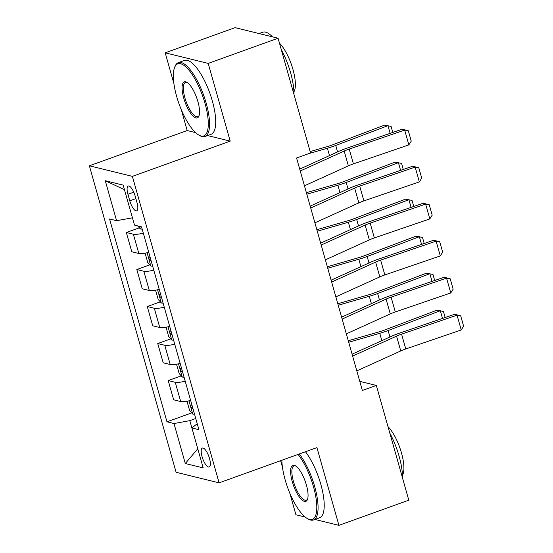 <?xml version="1.0" encoding="UTF-8"?>
<svg xmlns="http://www.w3.org/2000/svg" width="553" height="553" viewBox="0 0 553 553"><rect width="100%" height="100%" fill="white"/><g stroke="black" fill="none" stroke-linecap="round" stroke-linejoin="round"><path stroke-width="0.83" d="M209.497 458.451A10.051 3.263 -109.8 0 0 202.37 448.082A10.051 3.263 -109.8 0 0 202.059 456.619A10.051 3.263 -109.8 0 0 209.186 466.988A10.051 3.263 -109.8 0 0 209.497 458.451M280.62 460.697L282.424 467.05M289.793 493.117L295.924 514.767L305.173 517.041M89.379 165.789L176.103 472.269L219.106 482.852L132.381 176.372L89.379 165.789L187.197 130.549L195.568 132.609M207.562 135.561L230.2 141.133L208.204 63.401L165.202 52.818L173.912 83.579M181.28 109.639L187.197 130.549M165.202 52.818L235.073 27.65L278.076 38.233L208.204 63.401M278.076 38.233L310.544 152.981L296.574 158.013L362.346 390.466L376.323 385.434L359.768 381.363M127.937 194.29L129.775 200.801A9.733 3.159 -109.8 0 0 136.681 210.845A9.733 3.159 -109.8 0 0 136.985 202.578L135.139 196.059A9.733 3.159 -109.8 0 0 128.234 186.015A9.733 3.159 -109.8 0 0 127.937 194.29L133.743 192.195M116.593 220.695L105.284 180.72L124.46 189.686L132.423 217.813L116.593 220.695L109.563 218.967L166.965 421.808L191.725 412.891M105.284 180.72L123.181 185.131L134.49 225.106L141.52 226.834L198.921 429.674L191.891 427.946L203.2 467.921L185.303 463.518L173.995 423.536L166.965 421.808M314.934 519.447L338.92 525.35L408.791 500.182L376.323 385.434M338.92 525.35L316.924 447.619L219.106 482.852M230.2 141.133L132.381 176.372M195.762 418.517L189.817 420.653L197.78 448.787L185.303 463.518M143.303 233.131A12.56 2.509 164.2 0 1 133.363 234.237L126.333 232.502L139.356 227.815M190.647 400.441A12.56 2.509 164.2 0 1 180.707 401.54L173.67 399.812L168.223 380.568L181.253 375.874M180.174 363.425A12.56 2.509 164.2 0 1 170.227 364.531L163.197 362.796L157.75 343.551L170.78 338.858M169.702 326.408A12.56 2.509 164.2 0 1 159.755 327.514L152.725 325.779L147.278 306.535L160.301 301.841M159.223 289.399A12.56 2.509 164.2 0 1 149.282 290.498L142.252 288.77L136.805 269.518L149.828 264.825M148.75 252.382A12.56 2.509 164.2 0 1 138.81 253.481L131.773 251.753L126.333 232.502M153.775 270.147A12.56 2.509 164.2 0 1 143.835 271.253L136.805 269.518M164.255 307.164A12.56 2.509 164.2 0 1 154.308 308.263L147.278 306.535M174.727 344.18A12.56 2.509 164.2 0 1 164.78 345.279L157.75 343.551M185.2 381.19A12.56 2.509 164.2 0 1 175.26 382.296L168.223 380.568M173.995 423.536L189.817 420.653M197.234 423.716L191.891 427.946M300.244 171.001L344.187 151.052A15.705 3.138 164.2 0 1 349.219 149.082L404.672 130.086L402.28 129.188L346.828 148.183A23.558 4.7 -15.8 0 0 339.279 151.142L299.712 169.107M304.433 185.808L348.376 165.859A15.705 3.138 164.2 0 1 353.408 163.882L408.861 144.893L404.672 130.086L408.314 130.757L411.252 141.126L408.861 144.893M402.28 129.188L408.314 130.757M137.621 225.873L140.421 229.004A8.323 1.659 -15.8 0 0 142.156 229.073M390.135 133.349L387.957 125.662L335.74 145.453A23.558 4.7 164.2 0 1 327.397 148.218L309.162 153.478M392.789 132.444L391.082 126.395L384.556 125.13L332.339 144.921A15.705 3.138 -15.8 0 1 326.775 146.766L310.143 151.563M310.724 208.018L354.66 188.068A15.705 3.138 164.2 0 1 359.692 186.091L415.151 167.103L412.752 166.204L357.3 185.2A23.558 4.7 -15.8 0 0 349.752 188.158L310.185 206.124M314.913 222.824L358.856 202.875A15.705 3.138 164.2 0 1 363.881 200.898L419.34 181.902L415.151 167.103L418.794 167.773L421.725 178.135L419.34 181.902M412.752 166.204L418.794 167.773M321.196 245.034L365.139 225.085A15.705 3.138 164.2 0 1 370.164 223.108L425.623 204.112L423.232 203.221L367.773 222.216A23.558 4.7 -15.8 0 0 360.224 225.175L320.657 243.14M325.385 259.841L369.328 239.884A15.705 3.138 164.2 0 1 374.353 237.914L429.812 218.919L425.623 204.112L429.266 204.79L432.197 215.152L429.812 218.919M423.232 203.221L429.266 204.79M331.669 282.051L375.611 262.094A15.705 3.138 164.2 0 1 380.644 260.124L436.096 241.129L433.704 240.237L378.245 259.226A23.558 4.7 -15.8 0 0 370.704 262.184L331.129 280.157M335.858 296.857L379.8 276.901A15.705 3.138 164.2 0 1 384.833 274.931L440.285 255.935L436.096 241.129L439.739 241.806L442.67 252.168L440.285 255.935M433.704 240.237L439.739 241.806M145.543 253.08L145.218 253.599L147.734 262.488L150.9 266.021A8.323 1.659 -15.8 0 0 152.628 266.09M400.607 170.365L398.43 162.679L346.213 182.469A23.558 4.7 164.2 0 1 337.869 185.234L306.811 194.193M403.261 169.453L401.554 163.405L395.029 162.147L342.812 181.937A15.705 3.138 -15.8 0 1 337.254 183.783L306.383 192.686M150.029 256.91A8.323 1.659 164.2 0 1 149.517 256.931C148.494 258.057 148.833 259.239 150.52 260.484A8.323 1.659 -15.8 0 0 151.038 260.463M156.015 290.097L155.69 290.615L158.206 299.498L161.372 303.03A8.323 1.659 -15.8 0 0 163.107 303.106M411.079 207.382L408.902 199.695L356.685 219.486A23.558 4.7 164.2 0 1 348.349 222.251L317.284 231.209M413.741 206.469L412.026 200.421L405.501 199.163L353.284 218.953A15.705 3.138 -15.8 0 1 347.726 220.792L316.855 229.702M160.508 293.926A8.323 1.659 164.2 0 1 159.99 293.947C158.974 295.074 159.305 296.256 160.992 297.5A8.323 1.659 -15.8 0 0 161.511 297.479M166.494 327.113L166.17 327.632L168.679 336.514L171.845 340.047A8.323 1.659 -15.8 0 0 173.58 340.116M421.552 244.398L419.381 236.712L367.164 256.502A23.558 4.7 164.2 0 1 358.821 259.26L327.756 268.226M424.213 243.486L422.499 237.437L415.98 236.179L363.763 255.97A15.705 3.138 -15.8 0 1 358.199 257.809L327.328 266.719M170.981 330.936A8.323 1.659 164.2 0 1 170.462 330.957C169.446 332.083 169.778 333.272 171.471 334.51A8.323 1.659 -15.8 0 0 171.983 334.489M342.141 319.067L386.084 299.111A15.705 3.138 164.2 0 1 391.116 297.141L446.568 278.145L444.177 277.247L388.724 296.242A23.558 4.7 -15.8 0 0 381.176 299.201L341.609 317.173M346.33 333.867L390.273 313.917A15.705 3.138 164.2 0 1 395.305 311.947L450.757 292.952L446.568 278.145L450.211 278.816L453.149 289.184L450.757 292.952M444.177 277.247L450.211 278.816M176.967 364.123L176.642 364.648L179.158 373.531L182.317 377.063A8.323 1.659 -15.8 0 0 184.052 377.132M432.031 281.408L429.854 273.721L377.637 293.512A23.558 4.7 164.2 0 1 369.293 296.277L338.229 305.242M434.686 280.502L432.978 274.454L426.453 273.189L374.236 292.979A15.705 3.138 -15.8 0 1 368.671 294.825L337.807 303.728M181.453 367.952A8.323 1.659 164.2 0 1 180.935 367.973C179.919 369.1 180.257 370.289 181.944 371.526A8.323 1.659 -15.8 0 0 182.462 371.505M204.997 103.356A38.316 12.436 -109.8 0 0 188.711 69.913A38.316 12.436 -109.8 0 0 174.61 67.452A38.316 12.436 -109.8 0 0 176.642 96.374A38.316 12.436 -109.8 0 0 199.004 135.174A38.316 12.436 -109.8 0 0 204.997 103.356M174.61 67.452L175.045 66.353A39.256 12.74 70.2 0 1 178.356 62.627A39.256 12.74 70.2 0 1 206.186 103.141A39.256 12.74 70.2 0 1 204.963 136.501A39.256 12.74 70.2 0 1 200.041 135.734L199.004 135.174M197.912 101.607A19.161 6.221 70.2 0 1 198.928 116.075A19.161 6.221 70.2 0 1 191.87 114.837A19.161 6.221 70.2 0 1 183.727 98.116A19.161 6.221 70.2 0 1 186.727 82.21A19.161 6.221 70.2 0 1 197.912 101.607M187.267 82.542A18.214 5.91 -109.8 0 0 185.483 82.425A18.214 5.91 -109.8 0 0 184.916 97.902A18.214 5.91 -109.8 0 0 197.829 116.704A18.214 5.91 -109.8 0 0 199.128 115.48M259.06 33.553L262.758 32.226A39.256 12.74 70.2 0 1 272.456 36.851M281.297 49.618A39.256 12.74 70.2 0 1 290.588 72.733A39.256 12.74 70.2 0 1 293.968 94.397M279.465 43.141A28.265 9.173 70.2 0 1 292.952 69.415A28.265 9.173 70.2 0 1 293.933 91.798M178.356 62.627L184.502 60.415A39.256 12.74 70.2 0 1 212.331 100.922A39.256 12.74 70.2 0 1 211.115 134.282L204.963 136.501M281.864 460.248A38.316 12.436 -109.8 0 0 285.154 479.845A38.316 12.436 -109.8 0 0 307.516 518.645A38.316 12.436 -109.8 0 0 313.51 486.827A38.316 12.436 -109.8 0 0 298.067 454.414M299.311 453.965A39.256 12.74 70.2 0 1 314.698 486.612A39.256 12.74 70.2 0 1 313.475 519.972A39.256 12.74 70.2 0 1 308.553 519.212L307.516 518.645M306.417 485.085A19.161 6.221 70.2 0 1 307.44 499.546A19.161 6.221 70.2 0 1 300.383 498.315A19.161 6.221 70.2 0 1 292.24 481.594A19.161 6.221 70.2 0 1 295.24 465.688A19.161 6.221 70.2 0 1 306.417 485.085M295.779 466.013A18.214 5.91 -109.8 0 0 293.996 465.896A18.214 5.91 -109.8 0 0 293.429 481.38A18.214 5.91 -109.8 0 0 306.341 500.175A18.214 5.91 -109.8 0 0 307.641 498.951M389.81 433.089A39.256 12.74 70.2 0 1 399.1 456.211A39.256 12.74 70.2 0 1 402.48 477.868M387.978 426.619A28.265 9.173 70.2 0 1 401.464 452.893A28.265 9.173 70.2 0 1 402.446 475.276M305.463 451.746A39.256 12.74 70.2 0 1 320.844 484.4A39.256 12.74 70.2 0 1 319.62 517.76L313.475 519.972M352.62 356.077L396.556 336.127A15.705 3.138 164.2 0 1 401.589 334.15L457.048 315.162L454.649 314.263L399.197 333.259A23.558 4.7 -15.8 0 0 391.648 336.217L352.081 354.183M356.809 370.883L400.745 350.934A15.705 3.138 164.2 0 1 405.778 348.957L461.237 329.968L457.048 315.162L460.69 315.832L463.621 326.194L461.237 329.968M454.649 314.263L460.69 315.832M187.439 401.139L187.114 401.665L189.631 410.547L192.797 414.079A8.323 1.659 -15.8 0 0 194.525 414.149M442.504 318.424L440.326 310.738L388.109 330.528A23.558 4.7 164.2 0 1 379.766 333.293L348.708 342.259M445.158 317.512L443.451 311.47L436.925 310.205L384.708 329.996A15.705 3.138 -15.8 0 1 379.151 331.841L348.279 340.745M191.926 404.969A8.323 1.659 164.2 0 1 191.414 404.99C190.391 406.116 190.73 407.298 192.416 408.543A8.323 1.659 -15.8 0 0 192.935 408.522M138.81 253.481L133.363 234.237M149.282 290.498L143.835 271.253M159.755 327.514L154.308 308.263M170.227 364.531L164.78 345.279M180.707 401.54L175.26 382.296M135.858 198.61L129.775 200.801M344.187 151.052L348.376 165.859M349.219 149.082L353.408 163.882M139.619 226.364L140.344 228.914M337.572 151.923L335.74 145.453M329.484 155.593L327.397 148.218M354.66 188.068L358.856 202.875M359.692 186.091L363.881 200.898M365.139 225.085L369.328 239.884M370.164 223.108L374.353 237.914M375.611 262.094L379.8 276.901M380.644 260.124L384.833 274.931M147.091 252.769L150.817 265.931M348.044 188.932L346.213 182.469M339.957 192.603L337.869 185.234M150.997 260.311L150.52 260.484M157.564 289.786L161.289 302.947M358.517 225.949L356.685 219.486M350.436 229.619L348.349 222.251M161.469 297.327L160.992 297.5M168.043 326.795L171.762 339.957M368.989 262.965L367.164 256.502M360.909 266.636L358.821 259.26M171.942 334.344L171.471 334.51M386.084 299.111L390.273 313.917M391.116 297.141L395.305 311.947M178.515 363.812L182.241 376.973M379.469 299.982L377.637 293.512M371.381 303.652L369.293 296.277M182.421 371.353L181.944 371.526M396.556 336.127L400.745 350.934M401.589 334.15L405.778 348.957M188.988 400.828L192.714 413.99M389.941 336.991L388.109 330.528M381.853 340.662L379.766 333.293M192.893 408.37L192.416 408.543"/></g></svg>
